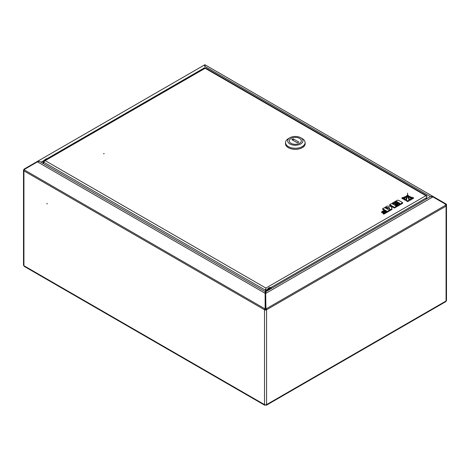 <?xml version="1.0" encoding="UTF-8"?>
<svg xmlns="http://www.w3.org/2000/svg" width="470" height="470" viewBox="0 0 470 470"><rect width="100%" height="100%" fill="white"/><g stroke="black" fill="none" stroke-linecap="round" stroke-linejoin="round"><path stroke-width="0.7" d="M47.159 203.992L46.947 203.269L47.159 203.992M265.95 308.203L265.65 308.373L265.65 292.287L265.95 308.203L266.273 308.761A1.457 0.84 -120 0 1 266.572 309.777A1.457 0.84 180 0 1 264.51 309.777L264.939 309.53A0.858 0.493 180 0 0 266.149 309.53L266.572 309.777L266.572 404.617A1.457 0.84 180 0 1 264.51 404.617L264.763 405.257L265.438 404.864M445.895 204.562L445.219 204.168L445.895 204.562A0.858 0.493 120 0 1 446.071 204.949L445.466 204.603L446.071 204.949A1.457 0.84 180 0 1 446.5 205.549A1.457 0.84 180 0 1 446.071 206.142L446.071 300.988A1.457 0.84 60 0 1 445.772 301.652L266.326 405.257L266.572 404.617L446.071 300.988A1.457 0.84 180 0 0 446.5 300.389L446.5 205.549M23.929 169.682L24.229 169.858A1.457 0.84 -60 0 0 23.929 170.874A1.457 0.84 180 0 1 23.5 170.281A1.457 0.84 180 0 1 23.929 169.682A1.457 0.84 -120 0 1 24.229 169.018L24.757 169.182M264.763 405.257L24.281 266.414L23.929 265.72A1.457 0.84 180 0 1 23.5 265.121L23.5 170.281M266.149 309.53A0.858 0.493 -120 0 0 265.973 308.931L265.65 308.373M39.891 161.568L265.544 291.846L430.467 196.63L432.899 196.907L445.09 203.951L445.772 205.126A1.457 0.84 60 0 1 446.071 206.142L266.572 309.777M266.073 292.522L265.95 293.298L432.899 196.907M265.38 292.751L265.509 292.082L265.027 292.516L265.438 293.468L265.438 308.373L265.115 308.931A0.858 0.493 120 0 0 264.939 309.53M265.65 292.275L265.438 293.468L265.133 293.298L265.133 308.203L264.816 308.761A1.457 0.84 120 0 0 264.51 309.777L264.51 404.617L23.929 265.72L23.929 170.874L264.51 309.777M264.816 308.761L24.229 169.858L24.552 169.3L37.459 161.85L39.38 161.375L37.459 161.38L24.552 168.83M265.438 308.373L265.133 308.203M37.659 161.727L37.459 161.38L204.409 64.989L204.897 66.717M265.438 292.281L265.133 293.298L37.459 161.85M265.65 404.864L266.326 405.257M430.455 196.636L205.032 66.487L204.932 64.743L433.328 196.607L432.018 196.348L430.162 196.807M204.855 65.483L204.932 64.743L446.195 204.039A1.457 0.84 120 0 1 446.5 204.709L446.5 205.496M204.626 65.265L204.779 65.641L204.85 64.86M445.513 203.645L445.213 204.162M433.328 196.607L433.087 197.018M432.018 196.836L432.018 196.348M103.476 153.796L104.211 153.625L103.476 153.796M43.604 163.713L43.604 162.097L45.179 160.628L43.939 160.852L204.415 68.197A1.457 0.84 60 0 1 205.149 68.273A1.457 0.84 -60 0 1 205.878 68.197L426.601 195.632A1.457 0.84 120 0 0 425.873 195.708A1.457 0.84 60 0 1 426.901 197.494L425.867 199.286M426.795 196.895A1.457 0.84 120 0 0 426.601 195.632M47.781 158.86L45.719 159.036L43.933 160.858L43.117 161.815L43.546 162.062L43.546 163.678M43.117 161.815L43.117 163.431M265.65 294.232L265.48 292.217M267.083 289.761L265.908 290.442L265.48 290.196L265.48 291.811M265.48 290.196L265.908 288.063L265.908 291.641M265.908 288.492L265.421 291.776M265.908 288.551L265.844 289.92L265.421 290.16L43.604 162.097M44.909 160.293A3.86 2.227 -60 0 1 46.154 159.224A3.86 2.227 -60 0 1 47.4 158.854M271.014 287.757A3.86 2.227 120 0 0 270.867 287.658A3.86 2.227 120 0 0 266.384 291.365M267.877 289.937L267.906 290.395L267.877 289.937M268.723 289.379L268.969 289.074L268.693 289.332M268.905 289.003L268.693 289.361M269.022 288.903L269.275 288.715L269.204 289.244L269.057 288.938M269.087 288.791L269.204 289.244M268.194 289.526L268.64 289.42L268.376 289.873L268.282 289.52M299.584 143.285A6.004 3.466 -0 0 0 301.311 140.847A6.004 3.466 -0 0 0 297.586 137.639A6.004 3.466 -0 0 0 291.03 138.415A6.004 3.466 -0 0 0 289.303 140.847A6.004 3.466 -0 0 0 293.033 144.055A6.004 3.466 -0 0 0 299.584 143.285M288.445 138.579A9.782 5.646 -0 0 0 288.392 138.609A9.782 5.646 -0 0 0 288.345 138.638A9.782 5.646 -0 0 0 285.531 142.598L285.531 143.65A9.782 5.646 -0 0 0 291.6 148.878A9.782 5.646 -0 0 0 302.275 147.615A9.782 5.646 -0 0 0 305.089 143.65L305.089 142.598A9.782 5.646 -0 0 0 302.222 138.609L300.706 137.733A7.638 4.406 -0 0 0 289.908 137.733A7.638 4.406 -0 0 0 289.873 137.757A7.638 4.406 -0 0 0 289.949 143.99A7.638 4.406 -0 0 0 300.747 143.943A7.638 4.406 -0 0 0 300.706 137.733M285.531 142.598A9.782 5.646 -0 0 0 291.6 147.827A9.782 5.646 -0 0 0 302.275 146.564A9.782 5.646 -0 0 0 305.089 142.598M305.089 142.904A9.864 5.699 180 0 1 305.177 143.65A9.864 5.699 180 0 1 302.333 147.65A9.864 5.699 180 0 1 291.565 148.919A9.864 5.699 180 0 1 285.443 143.65A9.864 5.699 180 0 1 285.531 142.904M291.059 138.397A6.004 3.466 -0 0 0 289.303 140.847A6.004 3.466 -0 0 0 293.01 144.055A6.004 3.466 -0 0 0 299.555 143.303A6.004 3.466 -0 0 0 301.311 140.847A6.004 3.466 -0 0 0 297.604 137.645A6.004 3.466 -0 0 0 291.059 138.397M298.797 142.058L293.215 138.838L291.823 139.643L297.404 142.862L298.797 142.058M293.215 140.448L293.215 138.838M403.195 198.405A10.458 6.039 0 0 0 406.397 196.008A9.177 5.299 180 0 1 401.956 197.717L403.195 198.405L403.195 199.104A10.458 6.039 0 0 0 405.587 197.594M406.397 196.008L406.397 196.595M401.956 197.717L401.956 198.416L403.195 199.104M392.332 203.105L393.114 203.557L396.68 201.495L398.078 202.306L394.923 204.127L395.646 204.538L398.801 202.717L399.817 203.31L396.251 205.367L397.05 205.831L402.637 202.605L398.807 200.39L397.409 200.173L392.332 203.105L392.562 203.939M402.637 202.605L402.637 203.304L397.05 206.53L396.474 206.201M393.114 203.557L393.114 204.221M393.143 204.238L396.68 202.2L397.473 202.652M396.68 201.495L396.68 202.2M394.923 204.127L394.923 204.826L395.646 205.243L398.801 203.422L399.212 203.657M395.646 204.538L395.646 205.243M398.801 202.717L398.801 203.422M396.251 205.367L396.251 206.036M397.05 205.831L397.05 206.53M391.592 207.505L392.538 206.959L394.424 208.046L396.474 206.865L396.474 206.166L392.644 203.951L391.246 203.733L389.706 204.62L389.706 205.32L391.304 206.242M389.706 204.62L391.91 205.895L391.022 206.406L387.115 206.118L384.995 207.346L389.278 207.658L389.971 209.908L391.98 208.751L391.41 206.912L392.538 206.26L392.538 206.959M392.538 206.26L394.424 207.346L394.424 208.046M394.424 207.346L396.474 206.166M384.995 207.346L384.995 207.94M385.676 208.093L389.278 208.357L389.971 210.607L391.98 209.45L391.98 208.751M389.278 207.658L389.278 208.357M389.971 209.908L389.971 210.607M381.658 211.782L382.38 212.199L385.547 210.372L386.628 210.995L383.085 213.039L383.82 213.462L389.395 210.243L385.57 208.034L384.178 207.816L382.645 208.698L384.824 209.955L381.658 211.782L381.658 212.487L382.38 212.898L385.547 211.071L386.017 211.347M382.38 212.199L382.38 212.898M385.547 210.372L385.547 211.071M383.085 213.039L383.085 213.738L383.82 214.161L389.395 210.942L389.395 210.243M383.82 213.462L383.82 214.161M382.645 208.698L382.645 209.397L384.219 210.307M413.43 197.67A9.177 5.299 180 0 1 408.829 195.996A10.458 6.039 0 0 0 412.172 198.387L413.43 197.67L413.43 198.369L412.172 199.086A10.458 6.039 0 0 1 409.852 197.723M408.829 195.996L408.829 196.554M412.172 198.387L412.172 199.086M407.572 193.129A54.626 31.537 180 0 1 407.572 193.417A54.626 31.537 180 0 1 406.315 200.15L407.696 200.925L407.696 201.624L409.059 200.849L409.059 200.15A54.626 31.537 180 0 1 407.572 193.129L407.572 193.705M407.696 200.925L409.059 200.15M406.315 200.15L406.315 200.849L407.696 201.624M406.967 195.502A13.195 7.62 180 0 1 404.024 198.869L404.024 199.574L405.434 200.355A14.447 8.342 0 0 0 406.985 196.595L406.985 195.896A14.447 8.342 0 0 0 406.967 195.502M404.024 198.869L405.434 199.656L405.434 200.355M405.434 199.656A14.447 8.342 0 0 0 406.985 195.896M411.338 198.857A13.195 7.62 180 0 1 408.248 195.496A14.447 8.342 0 0 0 408.236 195.732A14.447 8.342 0 0 0 409.934 199.656L411.338 198.857L411.338 199.556L409.934 200.355A14.447 8.342 0 0 1 408.236 196.437A14.447 8.342 0 0 1 408.248 196.196M409.934 199.656L409.934 200.355M41.002 162.209L44.327 160.288M47.141 158.66L204.703 67.692M445.772 205.126L266.273 308.761M37.459 161.38L204.409 64.989M45.179 160.628L265.908 288.063L425.873 195.708L205.149 68.273L45.179 160.628M426.901 197.494L270.796 287.622M47.564 158.76A3.86 2.227 120 0 0 45.849 159.054A3.86 2.227 120 0 0 44.139 160.74M44.021 160.805A3.601 2.08 -60 0 1 45.666 159.154M266.825 291.106A3.86 2.227 -60 0 1 271.172 287.834A3.86 2.227 -60 0 1 271.66 288.316M271.519 288.398A3.601 2.08 120 0 0 267.33 290.818M268.276 290.272A2.614 1.51 -60 0 1 270.573 288.944M270.326 289.085A2.362 1.363 120 0 0 269.334 289.203M265.709 292.751L265.574 292.082L266.061 292.516M43.052 163.395L43.117 162.896M270.867 287.658L271.678 288.31M268.376 290.213L269.574 289.162L270.321 289.091M289.908 137.733L288.392 138.609M408.236 195.732L408.236 196.437M269.686 289.455L269.363 289.267"/></g></svg>
